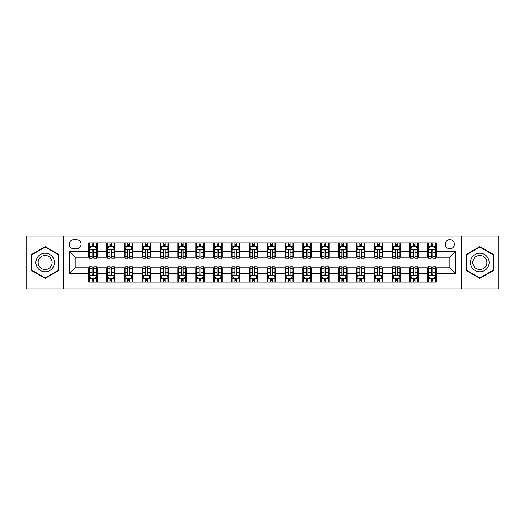 <?xml version="1.0" encoding="UTF-8"?>
<svg xmlns="http://www.w3.org/2000/svg" width="525" height="525" viewBox="0 0 525 525"><rect width="100%" height="100%" fill="white"/><g stroke="black" fill="none" stroke-linecap="round" stroke-linejoin="round"><path stroke-width="0.79" d="M449.859 239.662A4.567 4.567 0 0 0 445.292 244.23A4.567 4.567 0 0 0 449.859 248.798A4.567 4.567 0 0 0 454.427 244.23A4.567 4.567 0 0 0 449.859 239.662M461.278 288.908L498.75 288.908L498.75 236.093L461.278 236.093L461.278 288.908L63.722 288.908L63.722 236.093L26.25 236.093L26.25 288.908L63.722 288.908M73.572 248.653L76.709 248.653A4.423 4.423 0 0 0 81.139 244.23A4.423 4.423 0 0 0 76.709 239.8L73.572 239.8A4.423 4.423 0 0 0 69.149 244.23A4.423 4.423 0 0 0 73.572 248.653M461.278 236.093L63.722 236.093M88.705 273.492L69.431 273.492L69.431 251.508L88.705 251.508L88.705 257.217L75.141 257.217L75.141 267.783L88.705 267.783L88.705 282.128L436.295 282.128L436.295 267.783L449.859 267.783L449.859 257.217L436.295 257.217L436.295 251.508L455.569 251.508L455.569 273.492L436.295 273.492M436.295 251.508L436.295 242.872L88.705 242.872L88.705 251.508M427.731 242.872L427.731 257.217L428.446 257.217M431.156 257.217L432.869 257.217M435.586 257.217L436.295 257.217M427.731 257.217L417.742 257.217M409.887 242.872L409.887 257.217L410.602 257.217M413.313 257.217L415.026 257.217M409.887 257.217L399.899 257.217M392.044 242.872L392.044 257.217L392.759 257.217M395.469 257.217L397.182 257.217M392.044 257.217L382.056 257.217M374.2 242.872L374.2 257.217L374.916 257.217M377.626 257.217L379.339 257.217M374.2 257.217L364.206 257.217M356.357 242.872L356.357 257.217L357.072 257.217M359.783 257.217L361.495 257.217M356.357 257.217L346.362 257.217M338.513 242.872L338.513 257.217L339.229 257.217M341.939 257.217L343.652 257.217M338.513 257.217L328.519 257.217M320.67 242.872L320.67 257.217L321.385 257.217M324.096 257.217L325.808 257.217M320.67 257.217L310.675 257.217M302.827 242.872L302.827 257.217L303.542 257.217M306.252 257.217L307.965 257.217M302.827 257.217L292.832 257.217M284.983 242.872L284.983 257.217L285.698 257.217M288.409 257.217L290.122 257.217M284.983 257.217L274.988 257.217M267.14 242.872L267.14 257.217L267.855 257.217M270.565 257.217L272.278 257.217M267.14 257.217L257.145 257.217M249.296 242.872L249.296 257.217L250.012 257.217M252.722 257.217L254.435 257.217M249.296 257.217L239.302 257.217M231.453 242.872L231.453 257.217L232.168 257.217M234.878 257.217L236.591 257.217M231.453 257.217L221.458 257.217M213.609 242.872L213.609 257.217L214.325 257.217M217.035 257.217L218.748 257.217M213.609 257.217L203.615 257.217M195.766 242.872L195.766 257.217L196.481 257.217M199.192 257.217L200.904 257.217M195.766 257.217L185.771 257.217M177.923 242.872L177.923 257.217L178.638 257.217M181.348 257.217L183.061 257.217M177.923 257.217L167.928 257.217M160.079 242.872L160.079 257.217L160.794 257.217M163.505 257.217L165.218 257.217M160.079 257.217L150.084 257.217M142.236 242.872L142.236 257.217L142.944 257.217M145.661 257.217L147.374 257.217M142.236 257.217L132.241 257.217M124.392 242.872L124.392 257.217L125.101 257.217M127.818 257.217L129.531 257.217M124.392 257.217L114.397 257.217M106.549 242.872L106.549 257.217L107.257 257.217M109.974 257.217L111.687 257.217M106.549 257.217L96.554 257.217M88.705 257.217L89.414 257.217M92.131 257.217L93.844 257.217M88.705 267.783L89.414 267.783M92.131 267.783L93.844 267.783M96.554 267.783L97.269 267.783L97.269 282.128M107.257 267.783L97.269 267.783M109.974 267.783L111.687 267.783M114.397 267.783L115.113 267.783L115.113 282.128M125.101 267.783L115.113 267.783M127.818 267.783L129.531 267.783M132.241 267.783L132.956 267.783L132.956 282.128M142.944 267.783L132.956 267.783M145.661 267.783L147.374 267.783M150.084 267.783L150.8 267.783L150.8 282.128M160.794 267.783L150.8 267.783M163.505 267.783L165.218 267.783M167.928 267.783L168.643 267.783L168.643 282.128M178.638 267.783L168.643 267.783M181.348 267.783L183.061 267.783M185.771 267.783L186.487 267.783L186.487 282.128M196.481 267.783L186.487 267.783M199.192 267.783L200.904 267.783M203.615 267.783L204.33 267.783L204.33 282.128M214.325 267.783L204.33 267.783M217.035 267.783L218.748 267.783M221.458 267.783L222.173 267.783L222.173 282.128M232.168 267.783L222.173 267.783M234.878 267.783L236.591 267.783M239.302 267.783L240.017 267.783L240.017 282.128M250.012 267.783L240.017 267.783M252.722 267.783L254.435 267.783M257.145 267.783L257.86 267.783L257.86 282.128M267.855 267.783L257.86 267.783M270.565 267.783L272.278 267.783M274.988 267.783L275.704 267.783L275.704 282.128M285.698 267.783L275.704 267.783M288.409 267.783L290.122 267.783M292.832 267.783L293.547 267.783L293.547 282.128M303.542 267.783L293.547 267.783M306.252 267.783L307.965 267.783M310.675 267.783L311.391 267.783L311.391 282.128M321.385 267.783L311.391 267.783M324.096 267.783L325.808 267.783M328.519 267.783L329.234 267.783L329.234 282.128M339.229 267.783L329.234 267.783M341.939 267.783L343.652 267.783M346.362 267.783L347.077 267.783L347.077 282.128M357.072 267.783L347.077 267.783M359.783 267.783L361.495 267.783M364.206 267.783L364.921 267.783L364.921 282.128M374.916 267.783L364.921 267.783M377.626 267.783L379.339 267.783M382.056 267.783L382.764 267.783L382.764 282.128M392.759 267.783L382.764 267.783M395.469 267.783L397.182 267.783M399.899 267.783L400.608 267.783L400.608 282.128M410.602 267.783L400.608 267.783M413.313 267.783L415.026 267.783M417.742 267.783L418.451 267.783L418.451 282.128M428.446 267.783L418.451 267.783M431.156 267.783L432.869 267.783M435.586 267.783L436.295 267.783M97.269 242.872L97.269 257.217M88.705 246.442L89.414 246.442M92.131 246.442L93.844 246.442M96.554 246.442L97.269 246.442M88.705 278.558L89.414 278.558M92.131 278.558L93.844 278.558M96.554 278.558L97.269 278.558M106.549 267.783L106.549 282.128M115.113 242.872L115.113 257.217M106.549 246.442L107.257 246.442M109.974 246.442L111.687 246.442M114.397 246.442L115.113 246.442M106.549 278.558L107.257 278.558M109.974 278.558L111.687 278.558M114.397 278.558L115.113 278.558M124.392 267.783L124.392 282.128M124.392 278.558L125.101 278.558M127.818 278.558L129.531 278.558M132.241 278.558L132.956 278.558M132.956 242.872L132.956 257.217M124.392 246.442L125.101 246.442M127.818 246.442L129.531 246.442M132.241 246.442L132.956 246.442M142.236 267.783L142.236 282.128M142.236 278.558L142.944 278.558M145.661 278.558L147.374 278.558M150.084 278.558L150.8 278.558M150.8 242.872L150.8 257.217M142.236 246.442L142.944 246.442M145.661 246.442L147.374 246.442M150.084 246.442L150.8 246.442M160.079 267.783L160.079 282.128M160.079 278.558L160.794 278.558M163.505 278.558L165.218 278.558M167.928 278.558L168.643 278.558M168.643 242.872L168.643 257.217M160.079 246.442L160.794 246.442M163.505 246.442L165.218 246.442M167.928 246.442L168.643 246.442M177.923 267.783L177.923 282.128M177.923 278.558L178.638 278.558M181.348 278.558L183.061 278.558M185.771 278.558L186.487 278.558M186.487 242.872L186.487 257.217M177.923 246.442L178.638 246.442M181.348 246.442L183.061 246.442M185.771 246.442L186.487 246.442M195.766 267.783L195.766 282.128M195.766 278.558L196.481 278.558M199.192 278.558L200.904 278.558M203.615 278.558L204.33 278.558M204.33 242.872L204.33 257.217M195.766 246.442L196.481 246.442M199.192 246.442L200.904 246.442M203.615 246.442L204.33 246.442M213.609 267.783L213.609 282.128M213.609 278.558L214.325 278.558M217.035 278.558L218.748 278.558M221.458 278.558L222.173 278.558M222.173 242.872L222.173 257.217M213.609 246.442L214.325 246.442M217.035 246.442L218.748 246.442M221.458 246.442L222.173 246.442M231.453 267.783L231.453 282.128M231.453 278.558L232.168 278.558M234.878 278.558L236.591 278.558M239.302 278.558L240.017 278.558M240.017 242.872L240.017 257.217M231.453 246.442L232.168 246.442M234.878 246.442L236.591 246.442M239.302 246.442L240.017 246.442M249.296 267.783L249.296 282.128M249.296 278.558L250.012 278.558M252.722 278.558L254.435 278.558M257.145 278.558L257.86 278.558M257.86 242.872L257.86 257.217M249.296 246.442L250.012 246.442M252.722 246.442L254.435 246.442M257.145 246.442L257.86 246.442M267.14 267.783L267.14 282.128M267.14 278.558L267.855 278.558M270.565 278.558L272.278 278.558M274.988 278.558L275.704 278.558M275.704 242.872L275.704 257.217M267.14 246.442L267.855 246.442M270.565 246.442L272.278 246.442M274.988 246.442L275.704 246.442M284.983 267.783L284.983 282.128M284.983 278.558L285.698 278.558M288.409 278.558L290.122 278.558M292.832 278.558L293.547 278.558M293.547 242.872L293.547 257.217M284.983 246.442L285.698 246.442M288.409 246.442L290.122 246.442M292.832 246.442L293.547 246.442M302.827 267.783L302.827 282.128M302.827 278.558L303.542 278.558M306.252 278.558L307.965 278.558M310.675 278.558L311.391 278.558M311.391 242.872L311.391 257.217M302.827 246.442L303.542 246.442M306.252 246.442L307.965 246.442M310.675 246.442L311.391 246.442M320.67 267.783L320.67 282.128M320.67 278.558L321.385 278.558M324.096 278.558L325.808 278.558M328.519 278.558L329.234 278.558M329.234 242.872L329.234 257.217M320.67 246.442L321.385 246.442M324.096 246.442L325.808 246.442M328.519 246.442L329.234 246.442M338.513 267.783L338.513 282.128M338.513 278.558L339.229 278.558M341.939 278.558L343.652 278.558M346.362 278.558L347.077 278.558M347.077 242.872L347.077 257.217M338.513 246.442L339.229 246.442M341.939 246.442L343.652 246.442M346.362 246.442L347.077 246.442M356.357 267.783L356.357 282.128M356.357 278.558L357.072 278.558M359.783 278.558L361.495 278.558M364.206 278.558L364.921 278.558M364.921 242.872L364.921 257.217M356.357 246.442L357.072 246.442M359.783 246.442L361.495 246.442M364.206 246.442L364.921 246.442M374.2 267.783L374.2 282.128M374.2 278.558L374.916 278.558M377.626 278.558L379.339 278.558M382.056 278.558L382.764 278.558M382.764 242.872L382.764 257.217M374.2 246.442L374.916 246.442M377.626 246.442L379.339 246.442M382.056 246.442L382.764 246.442M392.044 267.783L392.044 282.128M392.044 278.558L392.759 278.558M395.469 278.558L397.182 278.558M399.899 278.558L400.608 278.558M400.608 242.872L400.608 257.217M392.044 246.442L392.759 246.442M395.469 246.442L397.182 246.442M399.899 246.442L400.608 246.442M409.887 267.783L409.887 282.128M409.887 278.558L410.602 278.558M413.313 278.558L415.026 278.558M417.742 278.558L418.451 278.558M418.451 242.872L418.451 257.217M409.887 246.442L410.602 246.442M413.313 246.442L415.026 246.442M417.742 246.442L418.451 246.442M427.731 267.783L427.731 282.128M427.731 278.558L428.446 278.558M431.156 278.558L432.869 278.558M435.586 278.558L436.295 278.558M427.731 246.442L428.446 246.442M431.156 246.442L432.869 246.442M435.586 246.442L436.295 246.442M75.141 257.217L69.431 251.508M75.141 267.783L69.431 273.492M455.569 251.508L449.859 257.217M455.569 273.492L449.859 267.783M45.163 278.408L58.938 270.454L58.938 254.546L45.163 246.593L31.388 254.546L31.388 270.454L45.163 278.408M493.612 254.546L479.837 246.593L466.062 254.546L466.062 270.454L479.837 278.408L493.612 270.454L493.612 254.546M93.844 244.729L92.131 244.729M96.554 256.285L93.844 256.285L93.844 258.077L96.554 258.077L96.554 249.368L95.123 246.514L90.845 246.514L89.414 249.368L89.414 258.077L92.131 258.077L92.131 256.285L89.414 256.285M89.414 249.368L89.414 242.872M96.554 249.368L96.554 242.872M92.131 246.514L92.131 242.872M93.844 242.872L93.844 246.514M93.844 256.285L93.844 250.438C93.273 249.336 92.702 249.336 92.131 250.438L92.131 256.285M92.131 280.271L93.844 280.271M89.414 268.715L92.131 268.715L92.131 266.923L89.414 266.923L89.414 275.632L90.845 278.486L95.123 278.486L96.554 275.632L96.554 266.923L93.844 266.923L93.844 268.715L96.554 268.715M96.554 275.632L96.554 282.128M89.414 275.632L89.414 282.128M93.844 278.486L93.844 282.128M92.131 282.128L92.131 278.486M92.131 268.715L92.131 274.562C92.702 275.664 93.273 275.664 93.844 274.562L93.844 268.715M111.687 244.729L109.974 244.729M114.397 256.285L111.687 256.285L111.687 258.077L114.397 258.077L114.397 249.368L112.973 246.514L108.688 246.514L107.257 249.368L107.257 258.077L109.974 258.077L109.974 256.285L107.257 256.285M107.257 249.368L107.257 242.872M114.397 249.368L114.397 242.872M109.974 246.514L109.974 242.872M111.687 242.872L111.687 246.514M111.687 256.285L111.687 250.438C111.116 249.336 110.545 249.336 109.974 250.438L109.974 256.285M129.531 244.729L127.818 244.729M132.241 256.285L129.531 256.285L129.531 258.077L132.241 258.077L132.241 249.368L130.817 246.514L126.532 246.514L125.101 249.368L125.101 258.077L127.818 258.077L127.818 256.285L125.101 256.285M125.101 249.368L125.101 242.872M132.241 249.368L132.241 242.872M127.818 246.514L127.818 242.872M129.531 242.872L129.531 246.514M129.531 256.285L129.531 250.438C128.96 249.336 128.389 249.336 127.818 250.438L127.818 256.285M147.374 244.729L145.661 244.729M150.084 256.285L147.374 256.285L147.374 258.077L150.084 258.077L150.084 249.368L148.66 246.514L144.375 246.514L142.944 249.368L142.944 258.077L145.661 258.077L145.661 256.285L142.944 256.285M142.944 249.368L142.944 242.872M150.084 249.368L150.084 242.872M145.661 246.514L145.661 242.872M147.374 242.872L147.374 246.514M147.374 256.285L147.374 250.438C146.803 249.336 146.232 249.336 145.661 250.438L145.661 256.285M109.974 280.271L111.687 280.271M107.257 268.715L109.974 268.715L109.974 266.923L107.257 266.923L107.257 275.632L108.688 278.486L112.973 278.486L114.397 275.632L114.397 266.923L111.687 266.923L111.687 268.715L114.397 268.715M114.397 275.632L114.397 282.128M107.257 275.632L107.257 282.128M111.687 278.486L111.687 282.128M109.974 282.128L109.974 278.486M109.974 268.715L109.974 274.562C110.545 275.664 111.116 275.664 111.687 274.562L111.687 268.715M127.818 280.271L129.531 280.271M125.101 268.715L127.818 268.715L127.818 266.923L125.101 266.923L125.101 275.632L126.532 278.486L130.817 278.486L132.241 275.632L132.241 266.923L129.531 266.923L129.531 268.715L132.241 268.715M132.241 275.632L132.241 282.128M125.101 275.632L125.101 282.128M129.531 278.486L129.531 282.128M127.818 282.128L127.818 278.486M127.818 268.715L127.818 274.562C128.389 275.664 128.96 275.664 129.531 274.562L129.531 268.715M145.661 280.271L147.374 280.271M142.944 268.715L145.661 268.715L145.661 266.923L142.944 266.923L142.944 275.632L144.375 278.486L148.66 278.486L150.084 275.632L150.084 266.923L147.374 266.923L147.374 268.715L150.084 268.715M150.084 275.632L150.084 282.128M142.944 275.632L142.944 282.128M147.374 278.486L147.374 282.128M145.661 282.128L145.661 278.486M145.661 268.715L145.661 274.562C146.232 275.664 146.803 275.664 147.374 274.562L147.374 268.715M165.218 244.729L163.505 244.729M167.928 256.285L165.218 256.285L165.218 258.077L167.928 258.077L167.928 249.368L166.504 246.514L162.218 246.514L160.794 249.368L160.794 258.077L163.505 258.077L163.505 256.285L160.794 256.285M160.794 249.368L160.794 242.872M167.928 249.368L167.928 242.872M163.505 246.514L163.505 242.872M165.218 242.872L165.218 246.514M165.218 256.285L165.218 250.438C164.647 249.336 164.076 249.336 163.505 250.438L163.505 256.285M163.505 280.271L165.218 280.271M160.794 268.715L163.505 268.715L163.505 266.923L160.794 266.923L160.794 275.632L162.218 278.486L166.504 278.486L167.928 275.632L167.928 266.923L165.218 266.923L165.218 268.715L167.928 268.715M167.928 275.632L167.928 282.128M160.794 275.632L160.794 282.128M165.218 278.486L165.218 282.128M163.505 282.128L163.505 278.486M163.505 268.715L163.505 274.562C164.076 275.664 164.647 275.664 165.218 274.562L165.218 268.715M53.202 257.86A9.279 9.279 0 0 0 40.523 254.468A9.279 9.279 0 0 0 37.131 267.14A9.279 9.279 0 0 0 49.803 270.533A9.279 9.279 0 0 0 53.202 257.86M51.247 258.989A7.022 7.022 0 0 0 41.652 256.417A7.022 7.022 0 0 0 39.08 266.011A7.022 7.022 0 0 0 48.674 268.583A7.022 7.022 0 0 0 51.247 258.989M45.163 277.909L31.815 270.204L31.815 254.796L45.163 247.091L58.511 254.796L58.511 270.204L45.163 277.909M479.837 271.779A9.279 9.279 0 0 0 489.116 262.5A9.279 9.279 0 0 0 479.837 253.221A9.279 9.279 0 0 0 470.558 262.5A9.279 9.279 0 0 0 479.837 271.779M479.837 269.522A7.022 7.022 0 0 0 486.859 262.5A7.022 7.022 0 0 0 479.837 255.478A7.022 7.022 0 0 0 472.808 262.5A7.022 7.022 0 0 0 479.837 269.522M466.489 254.796L479.837 247.091L493.185 254.796L493.185 270.204L479.837 277.909L466.489 270.204L466.489 254.796M183.061 244.729L181.348 244.729M185.771 256.285L183.061 256.285L183.061 258.077L185.771 258.077L185.771 249.368L184.347 246.514L180.062 246.514L178.638 249.368L178.638 258.077L181.348 258.077L181.348 256.285L178.638 256.285M178.638 249.368L178.638 242.872M185.771 249.368L185.771 242.872M181.348 246.514L181.348 242.872M183.061 242.872L183.061 246.514M183.061 256.285L183.061 250.438C182.49 249.336 181.919 249.336 181.348 250.438L181.348 256.285M200.904 244.729L199.192 244.729M203.615 256.285L200.904 256.285L200.904 258.077L203.615 258.077L203.615 249.368L202.191 246.514L197.905 246.514L196.481 249.368L196.481 258.077L199.192 258.077L199.192 256.285L196.481 256.285M196.481 249.368L196.481 242.872M203.615 249.368L203.615 242.872M199.192 246.514L199.192 242.872M200.904 242.872L200.904 246.514M200.904 256.285L200.904 250.438C200.333 249.336 199.762 249.336 199.192 250.438L199.192 256.285M218.748 244.729L217.035 244.729M221.458 256.285L218.748 256.285L218.748 258.077L221.458 258.077L221.458 249.368L220.034 246.514L215.749 246.514L214.325 249.368L214.325 258.077L217.035 258.077L217.035 256.285L214.325 256.285M214.325 249.368L214.325 242.872M221.458 249.368L221.458 242.872M217.035 246.514L217.035 242.872M218.748 242.872L218.748 246.514M218.748 256.285L218.748 250.438C218.177 249.336 217.606 249.336 217.035 250.438L217.035 256.285M236.591 244.729L234.878 244.729M239.302 256.285L236.591 256.285L236.591 258.077L239.302 258.077L239.302 249.368L237.877 246.514L233.592 246.514L232.168 249.368L232.168 258.077L234.878 258.077L234.878 256.285L232.168 256.285M232.168 249.368L232.168 242.872M239.302 249.368L239.302 242.872M234.878 246.514L234.878 242.872M236.591 242.872L236.591 246.514M236.591 256.285L236.591 250.438C236.02 249.336 235.449 249.336 234.878 250.438L234.878 256.285M254.435 244.729L252.722 244.729M257.145 256.285L254.435 256.285L254.435 258.077L257.145 258.077L257.145 249.368L255.721 246.514L251.436 246.514L250.012 249.368L250.012 258.077L252.722 258.077L252.722 256.285L250.012 256.285M250.012 249.368L250.012 242.872M257.145 249.368L257.145 242.872M252.722 246.514L252.722 242.872M254.435 242.872L254.435 246.514M254.435 256.285L254.435 250.438C253.864 249.336 253.293 249.336 252.722 250.438L252.722 256.285M181.348 280.271L183.061 280.271M178.638 268.715L181.348 268.715L181.348 266.923L178.638 266.923L178.638 275.632L180.062 278.486L184.347 278.486L185.771 275.632L185.771 266.923L183.061 266.923L183.061 268.715L185.771 268.715M185.771 275.632L185.771 282.128M178.638 275.632L178.638 282.128M183.061 278.486L183.061 282.128M181.348 282.128L181.348 278.486M181.348 268.715L181.348 274.562C181.919 275.664 182.49 275.664 183.061 274.562L183.061 268.715M199.192 280.271L200.904 280.271M196.481 268.715L199.192 268.715L199.192 266.923L196.481 266.923L196.481 275.632L197.905 278.486L202.191 278.486L203.615 275.632L203.615 266.923L200.904 266.923L200.904 268.715L203.615 268.715M203.615 275.632L203.615 282.128M196.481 275.632L196.481 282.128M200.904 278.486L200.904 282.128M199.192 282.128L199.192 278.486M199.192 268.715L199.192 274.562C199.762 275.664 200.333 275.664 200.904 274.562L200.904 268.715M217.035 280.271L218.748 280.271M214.325 268.715L217.035 268.715L217.035 266.923L214.325 266.923L214.325 275.632L215.749 278.486L220.034 278.486L221.458 275.632L221.458 266.923L218.748 266.923L218.748 268.715L221.458 268.715M221.458 275.632L221.458 282.128M214.325 275.632L214.325 282.128M218.748 278.486L218.748 282.128M217.035 282.128L217.035 278.486M217.035 268.715L217.035 274.562C217.606 275.664 218.177 275.664 218.748 274.562L218.748 268.715M234.878 280.271L236.591 280.271M232.168 268.715L234.878 268.715L234.878 266.923L232.168 266.923L232.168 275.632L233.592 278.486L237.877 278.486L239.302 275.632L239.302 266.923L236.591 266.923L236.591 268.715L239.302 268.715M239.302 275.632L239.302 282.128M232.168 275.632L232.168 282.128M236.591 278.486L236.591 282.128M234.878 282.128L234.878 278.486M234.878 268.715L234.878 274.562C235.449 275.664 236.02 275.664 236.591 274.562L236.591 268.715M252.722 280.271L254.435 280.271M250.012 268.715L252.722 268.715L252.722 266.923L250.012 266.923L250.012 275.632L251.436 278.486L255.721 278.486L257.145 275.632L257.145 266.923L254.435 266.923L254.435 268.715L257.145 268.715M257.145 275.632L257.145 282.128M250.012 275.632L250.012 282.128M254.435 278.486L254.435 282.128M252.722 282.128L252.722 278.486M252.722 268.715L252.722 274.562C253.293 275.664 253.864 275.664 254.435 274.562L254.435 268.715M272.278 244.729L270.565 244.729M274.988 256.285L272.278 256.285L272.278 258.077L274.988 258.077L274.988 249.368L273.564 246.514L269.279 246.514L267.855 249.368L267.855 258.077L270.565 258.077L270.565 256.285L267.855 256.285M267.855 249.368L267.855 242.872M274.988 249.368L274.988 242.872M270.565 246.514L270.565 242.872M272.278 242.872L272.278 246.514M272.278 256.285L272.278 250.438C271.707 249.336 271.136 249.336 270.565 250.438L270.565 256.285M270.565 280.271L272.278 280.271M267.855 268.715L270.565 268.715L270.565 266.923L267.855 266.923L267.855 275.632L269.279 278.486L273.564 278.486L274.988 275.632L274.988 266.923L272.278 266.923L272.278 268.715L274.988 268.715M274.988 275.632L274.988 282.128M267.855 275.632L267.855 282.128M272.278 278.486L272.278 282.128M270.565 282.128L270.565 278.486M270.565 268.715L270.565 274.562C271.136 275.664 271.707 275.664 272.278 274.562L272.278 268.715M290.122 244.729L288.409 244.729M292.832 256.285L290.122 256.285L290.122 258.077L292.832 258.077L292.832 249.368L291.408 246.514L287.123 246.514L285.698 249.368L285.698 258.077L288.409 258.077L288.409 256.285L285.698 256.285M285.698 249.368L285.698 242.872M292.832 249.368L292.832 242.872M288.409 246.514L288.409 242.872M290.122 242.872L290.122 246.514M290.122 256.285L290.122 250.438C289.551 249.336 288.98 249.336 288.409 250.438L288.409 256.285M288.409 280.271L290.122 280.271M285.698 268.715L288.409 268.715L288.409 266.923L285.698 266.923L285.698 275.632L287.123 278.486L291.408 278.486L292.832 275.632L292.832 266.923L290.122 266.923L290.122 268.715L292.832 268.715M292.832 275.632L292.832 282.128M285.698 275.632L285.698 282.128M290.122 278.486L290.122 282.128M288.409 282.128L288.409 278.486M288.409 268.715L288.409 274.562C288.98 275.664 289.551 275.664 290.122 274.562L290.122 268.715M307.965 244.729L306.252 244.729M310.675 256.285L307.965 256.285L307.965 258.077L310.675 258.077L310.675 249.368L309.251 246.514L304.966 246.514L303.542 249.368L303.542 258.077L306.252 258.077L306.252 256.285L303.542 256.285M303.542 249.368L303.542 242.872M310.675 249.368L310.675 242.872M306.252 246.514L306.252 242.872M307.965 242.872L307.965 246.514M307.965 256.285L307.965 250.438C307.394 249.336 306.823 249.336 306.252 250.438L306.252 256.285M306.252 280.271L307.965 280.271M303.542 268.715L306.252 268.715L306.252 266.923L303.542 266.923L303.542 275.632L304.966 278.486L309.251 278.486L310.675 275.632L310.675 266.923L307.965 266.923L307.965 268.715L310.675 268.715M310.675 275.632L310.675 282.128M303.542 275.632L303.542 282.128M307.965 278.486L307.965 282.128M306.252 282.128L306.252 278.486M306.252 268.715L306.252 274.562C306.823 275.664 307.394 275.664 307.965 274.562L307.965 268.715M325.808 244.729L324.096 244.729M328.519 256.285L325.808 256.285L325.808 258.077L328.519 258.077L328.519 249.368L327.095 246.514L322.809 246.514L321.385 249.368L321.385 258.077L324.096 258.077L324.096 256.285L321.385 256.285M321.385 249.368L321.385 242.872M328.519 249.368L328.519 242.872M324.096 246.514L324.096 242.872M325.808 242.872L325.808 246.514M325.808 256.285L325.808 250.438C325.238 249.336 324.667 249.336 324.096 250.438L324.096 256.285M324.096 280.271L325.808 280.271M321.385 268.715L324.096 268.715L324.096 266.923L321.385 266.923L321.385 275.632L322.809 278.486L327.095 278.486L328.519 275.632L328.519 266.923L325.808 266.923L325.808 268.715L328.519 268.715M328.519 275.632L328.519 282.128M321.385 275.632L321.385 282.128M325.808 278.486L325.808 282.128M324.096 282.128L324.096 278.486M324.096 268.715L324.096 274.562C324.667 275.664 325.238 275.664 325.808 274.562L325.808 268.715M343.652 244.729L341.939 244.729M346.362 256.285L343.652 256.285L343.652 258.077L346.362 258.077L346.362 249.368L344.938 246.514L340.653 246.514L339.229 249.368L339.229 258.077L341.939 258.077L341.939 256.285L339.229 256.285M339.229 249.368L339.229 242.872M346.362 249.368L346.362 242.872M341.939 246.514L341.939 242.872M343.652 242.872L343.652 246.514M343.652 256.285L343.652 250.438C343.081 249.336 342.51 249.336 341.939 250.438L341.939 256.285M341.939 280.271L343.652 280.271M339.229 268.715L341.939 268.715L341.939 266.923L339.229 266.923L339.229 275.632L340.653 278.486L344.938 278.486L346.362 275.632L346.362 266.923L343.652 266.923L343.652 268.715L346.362 268.715M346.362 275.632L346.362 282.128M339.229 275.632L339.229 282.128M343.652 278.486L343.652 282.128M341.939 282.128L341.939 278.486M341.939 268.715L341.939 274.562C342.51 275.664 343.081 275.664 343.652 274.562L343.652 268.715M361.495 244.729L359.783 244.729M364.206 256.285L361.495 256.285L361.495 258.077L364.206 258.077L364.206 249.368L362.782 246.514L358.496 246.514L357.072 249.368L357.072 258.077L359.783 258.077L359.783 256.285L357.072 256.285M357.072 249.368L357.072 242.872M364.206 249.368L364.206 242.872M359.783 246.514L359.783 242.872M361.495 242.872L361.495 246.514M361.495 256.285L361.495 250.438C360.924 249.336 360.353 249.336 359.783 250.438L359.783 256.285M359.783 280.271L361.495 280.271M357.072 268.715L359.783 268.715L359.783 266.923L357.072 266.923L357.072 275.632L358.496 278.486L362.782 278.486L364.206 275.632L364.206 266.923L361.495 266.923L361.495 268.715L364.206 268.715M364.206 275.632L364.206 282.128M357.072 275.632L357.072 282.128M361.495 278.486L361.495 282.128M359.783 282.128L359.783 278.486M359.783 268.715L359.783 274.562C360.353 275.664 360.924 275.664 361.495 274.562L361.495 268.715M377.626 280.271L379.339 280.271M374.916 268.715L377.626 268.715L377.626 266.923L374.916 266.923L374.916 275.632L376.34 278.486L380.625 278.486L382.056 275.632L382.056 266.923L379.339 266.923L379.339 268.715L382.056 268.715M382.056 275.632L382.056 282.128M374.916 275.632L374.916 282.128M379.339 278.486L379.339 282.128M377.626 282.128L377.626 278.486M377.626 268.715L377.626 274.562C378.197 275.664 378.768 275.664 379.339 274.562L379.339 268.715M379.339 244.729L377.626 244.729M382.056 256.285L379.339 256.285L379.339 258.077L382.056 258.077L382.056 249.368L380.625 246.514L376.34 246.514L374.916 249.368L374.916 258.077L377.626 258.077L377.626 256.285L374.916 256.285M374.916 249.368L374.916 242.872M382.056 249.368L382.056 242.872M377.626 246.514L377.626 242.872M379.339 242.872L379.339 246.514M379.339 256.285L379.339 250.438C378.768 249.336 378.197 249.336 377.626 250.438L377.626 256.285M397.182 244.729L395.469 244.729M399.899 256.285L397.182 256.285L397.182 258.077L399.899 258.077L399.899 249.368L398.468 246.514L394.183 246.514L392.759 249.368L392.759 258.077L395.469 258.077L395.469 256.285L392.759 256.285M392.759 249.368L392.759 242.872M399.899 249.368L399.899 242.872M395.469 246.514L395.469 242.872M397.182 242.872L397.182 246.514M397.182 256.285L397.182 250.438C396.611 249.336 396.04 249.336 395.469 250.438L395.469 256.285M395.469 280.271L397.182 280.271M392.759 268.715L395.469 268.715L395.469 266.923L392.759 266.923L392.759 275.632L394.183 278.486L398.468 278.486L399.899 275.632L399.899 266.923L397.182 266.923L397.182 268.715L399.899 268.715M399.899 275.632L399.899 282.128M392.759 275.632L392.759 282.128M397.182 278.486L397.182 282.128M395.469 282.128L395.469 278.486M395.469 268.715L395.469 274.562C396.04 275.664 396.611 275.664 397.182 274.562L397.182 268.715M415.026 244.729L413.313 244.729M417.742 256.285L415.026 256.285L415.026 258.077L417.742 258.077L417.742 249.368L416.312 246.514L412.027 246.514L410.602 249.368L410.602 258.077L413.313 258.077L413.313 256.285L410.602 256.285M410.602 249.368L410.602 242.872M417.742 249.368L417.742 242.872M413.313 246.514L413.313 242.872M415.026 242.872L415.026 246.514M415.026 256.285L415.026 250.438C414.455 249.336 413.884 249.336 413.313 250.438L413.313 256.285M413.313 280.271L415.026 280.271M410.602 268.715L413.313 268.715L413.313 266.923L410.602 266.923L410.602 275.632L412.027 278.486L416.312 278.486L417.742 275.632L417.742 266.923L415.026 266.923L415.026 268.715L417.742 268.715M417.742 275.632L417.742 282.128M410.602 275.632L410.602 282.128M415.026 278.486L415.026 282.128M413.313 282.128L413.313 278.486M413.313 268.715L413.313 274.562C413.884 275.664 414.455 275.664 415.026 274.562L415.026 268.715M432.869 244.729L431.156 244.729M435.586 256.285L432.869 256.285L432.869 258.077L435.586 258.077L435.586 249.368L434.155 246.514L429.877 246.514L428.446 249.368L428.446 258.077L431.156 258.077L431.156 256.285L428.446 256.285M428.446 249.368L428.446 242.872M435.586 249.368L435.586 242.872M431.156 246.514L431.156 242.872M432.869 242.872L432.869 246.514M432.869 256.285L432.869 250.438C432.298 249.336 431.727 249.336 431.156 250.438L431.156 256.285M431.156 280.271L432.869 280.271M428.446 268.715L431.156 268.715L431.156 266.923L428.446 266.923L428.446 275.632L429.877 278.486L434.155 278.486L435.586 275.632L435.586 266.923L432.869 266.923L432.869 268.715L435.586 268.715M435.586 275.632L435.586 282.128M428.446 275.632L428.446 282.128M432.869 278.486L432.869 282.128M431.156 282.128L431.156 278.486M431.156 268.715L431.156 274.562C431.727 275.664 432.298 275.664 432.869 274.562L432.869 268.715M106.549 273.492L97.269 273.492M106.549 251.508L97.269 251.508M124.392 251.508L115.113 251.508M124.392 273.492L115.113 273.492M142.236 251.508L132.956 251.508M142.236 273.492L132.956 273.492M160.079 251.508L150.8 251.508M160.079 273.492L150.8 273.492M177.923 251.508L168.643 251.508M177.923 273.492L168.643 273.492M195.766 251.508L186.487 251.508M195.766 273.492L186.487 273.492M213.609 251.508L204.33 251.508M213.609 273.492L204.33 273.492M231.453 251.508L222.173 251.508M231.453 273.492L222.173 273.492M249.296 251.508L240.017 251.508M249.296 273.492L240.017 273.492M267.14 251.508L257.86 251.508M267.14 273.492L257.86 273.492M284.983 251.508L275.704 251.508M284.983 273.492L275.704 273.492M302.827 251.508L293.547 251.508M302.827 273.492L293.547 273.492M320.67 251.508L311.391 251.508M320.67 273.492L311.391 273.492M338.513 251.508L329.234 251.508M338.513 273.492L329.234 273.492M356.357 251.508L347.077 251.508M356.357 273.492L347.077 273.492M374.2 251.508L364.921 251.508M374.2 273.492L364.921 273.492M392.044 251.508L382.764 251.508M392.044 273.492L382.764 273.492M409.887 251.508L400.608 251.508M409.887 273.492L400.608 273.492M427.731 251.508L418.451 251.508M427.731 273.492L418.451 273.492M96.521 249.296L89.453 249.296M89.414 246.684L90.759 246.684M95.215 246.684L96.554 246.684M92.131 252.459L89.414 252.459M96.554 252.459L93.844 252.459M93.844 245.634L92.131 245.634M89.453 275.704L96.521 275.704M96.554 278.316L95.215 278.316M90.759 278.316L89.414 278.316M93.844 272.541L96.554 272.541M89.414 272.541L92.131 272.541M92.131 279.366L93.844 279.366M114.365 249.296L107.297 249.296M107.257 246.684L108.603 246.684M113.059 246.684L114.397 246.684M109.974 252.459L107.257 252.459M114.397 252.459L111.687 252.459M111.687 245.634L109.974 245.634M132.208 249.296L125.14 249.296M125.101 246.684L126.446 246.684M130.902 246.684L132.241 246.684M127.818 252.459L125.101 252.459M132.241 252.459L129.531 252.459M129.531 245.634L127.818 245.634M150.052 249.296L142.984 249.296M142.944 246.684L144.29 246.684M148.746 246.684L150.084 246.684M145.661 252.459L142.944 252.459M150.084 252.459L147.374 252.459M147.374 245.634L145.661 245.634M107.297 275.704L114.365 275.704M114.397 278.316L113.059 278.316M108.603 278.316L107.257 278.316M111.687 272.541L114.397 272.541M107.257 272.541L109.974 272.541M109.974 279.366L111.687 279.366M125.14 275.704L132.208 275.704M132.241 278.316L130.902 278.316M126.446 278.316L125.101 278.316M129.531 272.541L132.241 272.541M125.101 272.541L127.818 272.541M127.818 279.366L129.531 279.366M142.984 275.704L150.052 275.704M150.084 278.316L148.746 278.316M144.29 278.316L142.944 278.316M147.374 272.541L150.084 272.541M142.944 272.541L145.661 272.541M145.661 279.366L147.374 279.366M167.895 249.296L160.827 249.296M160.794 246.684L162.133 246.684M166.589 246.684L167.928 246.684M163.505 252.459L160.794 252.459M167.928 252.459L165.218 252.459M165.218 245.634L163.505 245.634M160.827 275.704L167.895 275.704M167.928 278.316L166.589 278.316M162.133 278.316L160.794 278.316M165.218 272.541L167.928 272.541M160.794 272.541L163.505 272.541M163.505 279.366L165.218 279.366M185.738 249.296L178.671 249.296M178.638 246.684L179.977 246.684M184.433 246.684L185.771 246.684M181.348 252.459L178.638 252.459M185.771 252.459L183.061 252.459M183.061 245.634L181.348 245.634M203.582 249.296L196.514 249.296M196.481 246.684L197.82 246.684M202.276 246.684L203.615 246.684M199.192 252.459L196.481 252.459M203.615 252.459L200.904 252.459M200.904 245.634L199.192 245.634M221.425 249.296L214.357 249.296M214.325 246.684L215.663 246.684M220.119 246.684L221.458 246.684M217.035 252.459L214.325 252.459M221.458 252.459L218.748 252.459M218.748 245.634L217.035 245.634M239.269 249.296L232.201 249.296M232.168 246.684L233.507 246.684M237.963 246.684L239.302 246.684M234.878 252.459L232.168 252.459M239.302 252.459L236.591 252.459M236.591 245.634L234.878 245.634M257.112 249.296L250.044 249.296M250.012 246.684L251.35 246.684M255.806 246.684L257.145 246.684M252.722 252.459L250.012 252.459M257.145 252.459L254.435 252.459M254.435 245.634L252.722 245.634M178.671 275.704L185.738 275.704M185.771 278.316L184.433 278.316M179.977 278.316L178.638 278.316M183.061 272.541L185.771 272.541M178.638 272.541L181.348 272.541M181.348 279.366L183.061 279.366M196.514 275.704L203.582 275.704M203.615 278.316L202.276 278.316M197.82 278.316L196.481 278.316M200.904 272.541L203.615 272.541M196.481 272.541L199.192 272.541M199.192 279.366L200.904 279.366M214.357 275.704L221.425 275.704M221.458 278.316L220.119 278.316M215.663 278.316L214.325 278.316M218.748 272.541L221.458 272.541M214.325 272.541L217.035 272.541M217.035 279.366L218.748 279.366M232.201 275.704L239.269 275.704M239.302 278.316L237.963 278.316M233.507 278.316L232.168 278.316M236.591 272.541L239.302 272.541M232.168 272.541L234.878 272.541M234.878 279.366L236.591 279.366M250.044 275.704L257.112 275.704M257.145 278.316L255.806 278.316M251.35 278.316L250.012 278.316M254.435 272.541L257.145 272.541M250.012 272.541L252.722 272.541M252.722 279.366L254.435 279.366M274.956 249.296L267.888 249.296M267.855 246.684L269.194 246.684M273.65 246.684L274.988 246.684M270.565 252.459L267.855 252.459M274.988 252.459L272.278 252.459M272.278 245.634L270.565 245.634M267.888 275.704L274.956 275.704M274.988 278.316L273.65 278.316M269.194 278.316L267.855 278.316M272.278 272.541L274.988 272.541M267.855 272.541L270.565 272.541M270.565 279.366L272.278 279.366M292.799 249.296L285.731 249.296M285.698 246.684L287.037 246.684M291.493 246.684L292.832 246.684M288.409 252.459L285.698 252.459M292.832 252.459L290.122 252.459M290.122 245.634L288.409 245.634M285.731 275.704L292.799 275.704M292.832 278.316L291.493 278.316M287.037 278.316L285.698 278.316M290.122 272.541L292.832 272.541M285.698 272.541L288.409 272.541M288.409 279.366L290.122 279.366M310.642 249.296L303.575 249.296M303.542 246.684L304.881 246.684M309.337 246.684L310.675 246.684M306.252 252.459L303.542 252.459M310.675 252.459L307.965 252.459M307.965 245.634L306.252 245.634M303.575 275.704L310.642 275.704M310.675 278.316L309.337 278.316M304.881 278.316L303.542 278.316M307.965 272.541L310.675 272.541M303.542 272.541L306.252 272.541M306.252 279.366L307.965 279.366M328.486 249.296L321.418 249.296M321.385 246.684L322.724 246.684M327.18 246.684L328.519 246.684M324.096 252.459L321.385 252.459M328.519 252.459L325.808 252.459M325.808 245.634L324.096 245.634M321.418 275.704L328.486 275.704M328.519 278.316L327.18 278.316M322.724 278.316L321.385 278.316M325.808 272.541L328.519 272.541M321.385 272.541L324.096 272.541M324.096 279.366L325.808 279.366M346.329 249.296L339.262 249.296M339.229 246.684L340.567 246.684M345.023 246.684L346.362 246.684M341.939 252.459L339.229 252.459M346.362 252.459L343.652 252.459M343.652 245.634L341.939 245.634M339.262 275.704L346.329 275.704M346.362 278.316L345.023 278.316M340.567 278.316L339.229 278.316M343.652 272.541L346.362 272.541M339.229 272.541L341.939 272.541M341.939 279.366L343.652 279.366M364.173 249.296L357.105 249.296M357.072 246.684L358.411 246.684M362.867 246.684L364.206 246.684M359.783 252.459L357.072 252.459M364.206 252.459L361.495 252.459M361.495 245.634L359.783 245.634M357.105 275.704L364.173 275.704M364.206 278.316L362.867 278.316M358.411 278.316L357.072 278.316M361.495 272.541L364.206 272.541M357.072 272.541L359.783 272.541M359.783 279.366L361.495 279.366M374.948 275.704L382.016 275.704M382.056 278.316L380.71 278.316M376.254 278.316L374.916 278.316M379.339 272.541L382.056 272.541M374.916 272.541L377.626 272.541M377.626 279.366L379.339 279.366M382.016 249.296L374.948 249.296M374.916 246.684L376.254 246.684M380.71 246.684L382.056 246.684M377.626 252.459L374.916 252.459M382.056 252.459L379.339 252.459M379.339 245.634L377.626 245.634M399.86 249.296L392.792 249.296M392.759 246.684L394.098 246.684M398.554 246.684L399.899 246.684M395.469 252.459L392.759 252.459M399.899 252.459L397.182 252.459M397.182 245.634L395.469 245.634M392.792 275.704L399.86 275.704M399.899 278.316L398.554 278.316M394.098 278.316L392.759 278.316M397.182 272.541L399.899 272.541M392.759 272.541L395.469 272.541M395.469 279.366L397.182 279.366M417.703 249.296L410.635 249.296M410.602 246.684L411.941 246.684M416.397 246.684L417.742 246.684M413.313 252.459L410.602 252.459M417.742 252.459L415.026 252.459M415.026 245.634L413.313 245.634M410.635 275.704L417.703 275.704M417.742 278.316L416.397 278.316M411.941 278.316L410.602 278.316M415.026 272.541L417.742 272.541M410.602 272.541L413.313 272.541M413.313 279.366L415.026 279.366M435.547 249.296L428.479 249.296M428.446 246.684L429.785 246.684M434.241 246.684L435.586 246.684M431.156 252.459L428.446 252.459M435.586 252.459L432.869 252.459M432.869 245.634L431.156 245.634M428.479 275.704L435.547 275.704M435.586 278.316L434.241 278.316M429.785 278.316L428.446 278.316M432.869 272.541L435.586 272.541M428.446 272.541L431.156 272.541M431.156 279.366L432.869 279.366"/></g></svg>
